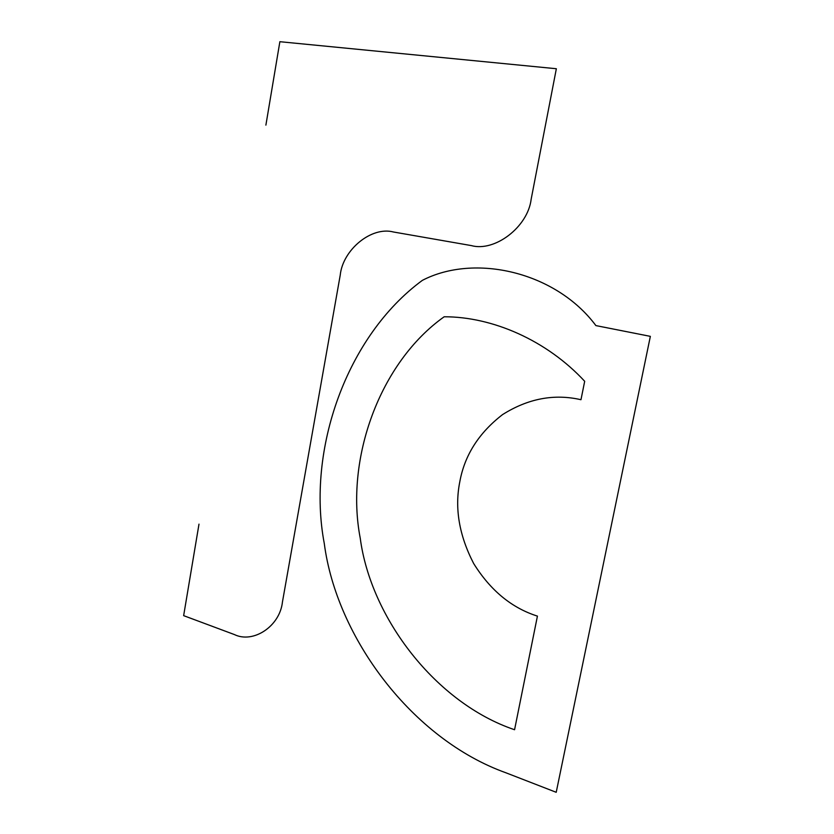 <?xml version="1.0" encoding="UTF-8"?>
<svg xmlns="http://www.w3.org/2000/svg" width="834" height="834" viewBox="0 0 834 834"><rect width="100%" height="100%" fill="white"/><g stroke="black" fill="none" stroke-linecap="round" stroke-linejoin="round"><path stroke-width="0.63" stroke-dasharray="4.17 3.13" d=""/><path stroke-width="1.25" d="M505.904 772.784C412.142 739.174 336.509 637.447 324.28 543.507C306.516 450.099 346.506 336.008 422.4 280.339C474.337 253.359 555.611 271.488 595.893 325.594L650.353 336.363L556.215 792.3L505.904 772.784M514.568 729.729C435.828 703.135 370.723 617.879 360.246 538.222C344.932 459.065 379.699 362.467 444.168 316.774C492.446 316.68 546.729 340.293 584.686 381.284L580.975 399.715C554.203 393.575 528.078 398.527 502.579 414.581C478.831 432.909 464.569 455.322 459.795 481.833C454.52 508.167 459.138 535.397 473.66 563.513C490.434 590.43 511.69 607.965 537.43 616.117L514.568 729.729M265.89 125.121L279.87 41.7L556.351 68.732L531.164 199.211C527.891 227.077 494.698 252.139 471.335 245.592L393.533 232.008C371.443 226.066 342.816 249.793 340.241 275.064L282.445 602.002C279.901 626.282 253.275 643.785 234.385 634.559L183.647 615.648L198.992 524.138"/></g></svg>
